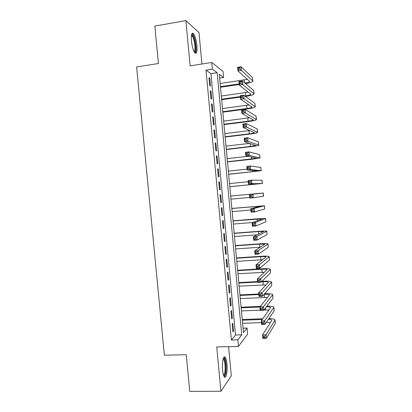 <?xml version="1.0" encoding="UTF-8"?>
<svg xmlns="http://www.w3.org/2000/svg" width="412" height="412" viewBox="0 0 412 412"><rect width="100%" height="100%" fill="white"/><g stroke="black" fill="none" stroke-linecap="round" stroke-linejoin="round"><path stroke-width="0.62" d="M226.971 364.105C226.626 360.721 226.044 358.471 225.215 357.348C223.464 354.85 221.764 362.642 222.542 370.1C222.892 373.483 223.474 375.734 224.288 376.841C226.111 379.359 227.738 371.341 226.971 364.105M196.921 45.526C196.236 39.655 195.056 35.643 193.382 33.496C191.698 32.424 191.055 34.938 191.451 41.04C192.152 46.953 193.326 50.959 194.974 53.055C196.678 54.106 197.327 51.598 196.921 45.526M247.066 328.034L247.633 334.096L238.435 346.389L237.822 339.843L241.741 334.832L217.16 72.692L212.396 69.134L211.768 62.47L223.041 71.369L223.618 77.528L219.277 74.278L243.487 332.602L247.066 328.034L243.075 328.168M201.937 63.999L198.975 32.543L185.863 20.6L154.84 26.085L158.419 63.51L136.619 66.976L164.362 355.201L186.25 354.732L189.757 391.4L220.925 391.256L231.317 375.79L228.567 346.636M219.637 78.115L223.618 77.528M232.141 324.059L232.868 331.778L233.558 330.98L232.832 323.302L232.141 324.059M230.931 311.189L231.657 318.914L232.353 318.182L231.632 310.499L230.931 311.189M229.721 298.309L230.447 306.039L231.147 305.374L230.426 297.685L229.721 298.309M228.511 285.413L229.237 293.153L229.942 292.556L229.221 284.862L228.511 285.413M227.295 272.512L228.021 280.258L228.737 279.727L228.011 272.028L227.295 272.512M226.08 259.601L226.811 267.347L227.527 266.888L226.806 259.184L226.08 259.601M224.864 246.675L225.596 254.431L226.322 254.039L225.596 246.33L224.864 246.675M223.649 233.743L224.38 241.504L225.112 241.185L224.386 233.46L223.649 233.743M222.434 220.796L223.165 228.567L223.901 228.315L223.175 220.585L222.434 220.796M221.213 207.844L221.944 215.615L222.691 215.435L221.965 207.7L221.213 207.844M219.993 194.876L220.724 202.658L221.481 202.544L220.75 194.804L219.993 194.876M218.772 181.903L219.508 189.69L220.266 189.644L219.539 181.898L218.772 181.903M217.551 168.915L218.288 176.707L219.05 176.733L218.324 168.982L217.551 168.915M216.331 155.921L217.062 163.719L217.835 163.811L217.109 156.055L216.331 155.921M215.105 142.912L215.842 150.72L216.619 150.88L215.893 143.118L215.105 142.912M213.885 129.893L214.616 137.706L215.404 137.938L214.673 130.166L213.885 129.893M212.659 116.869L213.39 124.687L214.189 124.985L213.457 117.209L212.659 116.869M211.433 103.829L212.165 111.652L212.968 112.023L212.237 104.241L211.433 103.829M210.202 90.779L210.939 98.607L211.747 99.05L211.016 91.263L210.202 90.779M205.99 70.107L231.395 340.024L235.504 335.023L210.939 73.63L205.99 70.107L212.396 69.134M208.977 77.719L209.713 85.557L210.527 86.067L209.796 78.27L208.977 77.719M238.435 346.389L216.733 346.93L220.925 391.256M231.395 340.024L237.822 339.843M185.863 20.6L190.143 65.838L211.768 62.47M210.939 73.63L217.16 72.692M235.504 335.023L241.741 334.832M209.038 78.383L209.796 78.27M210.259 91.371L211.016 91.263M211.48 104.344L212.237 104.241M212.7 117.307L213.457 117.209M213.916 130.264L214.673 130.166M215.136 143.206L215.893 143.118M216.352 156.138L217.109 156.055M217.567 169.059L218.324 168.982M218.782 181.975L219.539 181.898M220.724 202.611L221.481 202.544M221.934 215.497L222.691 215.435M223.144 228.372L223.901 228.315M224.355 241.236L225.112 241.185M225.565 254.091L226.322 254.039M226.77 266.935L227.527 266.888M227.98 279.769L228.737 279.727M229.185 292.592L229.942 292.556M230.39 305.41L231.147 305.374M231.595 318.213L232.353 318.182M232.795 331.006L233.558 330.98M239.207 84.532L220.492 87.215M220.142 83.497L247.473 79.325M220.435 86.633L239.151 83.945M244.929 83.111C247.828 82.627 249.425 82.081 249.718 81.473L237.935 70.849L237.606 67.3L241.077 66.775L252.474 77.549L252.906 80.958M239.758 67.656L238.368 67.867L238.502 69.288L239.892 69.082L239.758 67.656L241.077 66.775L241.406 70.328L252.927 81.133C252.458 82.065 249.996 82.894 245.537 83.621M239.892 69.082L241.406 70.328L237.935 70.849L238.502 69.288M238.368 67.867L237.606 67.3M191.565 34.793L191.786 34.68C193.48 35.308 194.758 38.877 195.602 45.392C195.942 49.97 195.525 52.242 194.34 52.2M194.037 51.644C194.861 51.047 195.123 48.951 194.835 45.351C194.284 40.644 193.336 37.435 191.982 35.72L191.451 35.427M195.237 53.272C196.04 52.169 196.277 49.636 195.947 45.67C195.267 39.84 194.093 35.854 192.419 33.722L192.085 33.465M223.34 358.389L223.628 358.316C225.349 358.126 226.548 367.823 225.457 373.004C225.019 375.162 224.442 376.104 223.726 375.832M223.5 375.224C224.01 375.028 224.416 374.142 224.731 372.577C225.601 368.426 224.921 360.742 223.562 359.305L223.139 358.991M224.452 377.016L225.699 373.875C226.765 368.714 225.925 359.218 224.246 357.431L224.01 357.194M244.795 95.981L245.737 95.847C248.848 95.383 250.568 94.868 250.908 94.296L239.254 85.042L238.924 81.494L242.395 80.994L242.725 84.548L254.111 93.962C253.596 94.822 251.006 95.594 246.34 96.29L245.403 96.418M240.381 97.114L221.661 99.694M221.316 96.042L248.323 92.139M221.61 99.179L240.33 96.593M241.087 81.906L239.691 82.112L239.825 83.533L241.216 83.332L241.087 81.906L242.395 80.994L253.668 90.424L254.101 93.802M241.216 83.332L242.725 84.548L239.254 85.042L239.825 83.533M239.691 82.112L238.924 81.494M222.789 111.709L246.912 108.521C250.027 108.078 251.753 107.609 252.098 107.11L240.577 99.22L240.248 95.677L243.719 95.198L244.048 98.746L255.301 106.78C254.776 107.532 252.18 108.238 247.509 108.897L222.83 112.157M222.495 108.577L249.064 104.942M242.411 96.15L241.02 96.341L241.149 97.762L242.544 97.572L242.411 96.15L243.719 95.198L254.858 103.288L255.291 106.641M242.544 97.572L244.048 98.746L240.577 99.22L241.149 97.762M241.02 96.341L240.248 95.677M223.958 124.233L248.091 121.185C251.202 120.762 252.937 120.34 253.287 119.913L241.895 113.388L241.566 109.85L245.037 109.391L245.367 112.934L256.491 119.588C255.955 120.232 253.349 120.865 248.683 121.494L223.994 124.609M223.67 121.102L249.626 117.744M243.734 110.375L242.344 110.56L242.472 111.982L243.868 111.796L243.734 110.375L245.037 109.391L256.053 116.138L256.48 119.47M243.868 111.796L245.367 112.934L241.895 113.388L242.472 111.982M242.344 110.56L241.566 109.85M225.132 136.748L249.265 133.833C252.381 133.437 254.116 133.061 254.472 132.705L243.214 127.545L242.884 124.007L246.355 123.569L246.685 127.112L257.675 132.381C257.129 132.922 254.523 133.488 249.852 134.08L225.163 137.057M224.839 133.622L249.893 130.553M245.058 124.594L243.667 124.764L243.796 126.185L245.192 126.01L245.058 124.594L246.355 123.569L257.243 128.982L257.665 132.288M245.192 126.01L246.685 127.112L243.214 127.545L243.796 126.185M243.667 124.764L242.884 124.007M226.306 149.252L250.445 146.476L255.661 145.488L244.532 141.687L244.203 138.149L247.674 137.737L248.003 141.28L258.86 145.168C258.303 145.601 255.692 146.095 251.021 146.657L226.327 149.494M226.013 146.126L249.59 143.381M246.381 138.792L244.986 138.962L245.119 140.379L246.51 140.214L246.381 138.792L247.674 137.737L258.432 141.816L258.854 145.096M246.51 140.214L248.003 141.28L244.532 141.687L245.119 140.379M244.986 138.962L244.203 138.149M227.476 161.746L256.846 158.26L245.846 155.813L245.516 152.285L248.992 151.894L249.322 155.427L260.044 157.945L252.19 159.223L227.491 161.916M227.182 158.625L248.112 156.308M247.7 152.986L246.309 153.14L246.438 154.557L247.833 154.402L247.7 152.986L248.992 151.894L259.622 154.639L260.039 157.894M247.833 154.402L249.322 155.427L245.846 155.813L246.438 154.557M246.309 153.14L245.516 152.285M228.645 174.23L258.03 171.021L247.159 169.935L246.834 166.402L250.305 166.036L250.635 169.569L261.229 170.712L228.655 174.333M228.356 171.109L247.087 169.147M249.018 167.164L247.627 167.308L247.756 168.724L249.152 168.58L249.018 167.164L250.305 166.036L260.806 167.452L261.223 170.681M249.152 168.58L250.635 169.569L247.159 169.935L247.756 168.724M247.627 167.308L246.834 166.402M229.814 186.703L259.21 183.773L248.477 184.035L248.148 180.513L251.624 180.168L251.948 183.695L262.413 183.469L229.819 186.744M229.525 183.587L248.261 181.728M250.336 181.326L248.946 181.465L249.075 182.882L250.47 182.743L250.336 181.326L251.624 180.168L261.996 180.255L262.408 183.458M250.47 182.743L251.948 183.695L248.477 184.035L249.075 182.882M248.946 181.465L248.148 180.513M251.655 195.484L250.259 195.612L250.393 197.024L251.789 196.895L251.655 195.484L252.937 194.284L253.262 197.812L249.785 198.131L249.461 194.608L263.299 193.027L230.689 196.04M230.689 196.055L260.101 193.331L249.461 194.608L250.259 195.612M230.983 199.171L249.724 197.446M251.789 196.895L253.262 197.812L263.592 196.215L263.299 193.032M249.785 198.131L250.393 197.024M252.973 209.62L251.578 209.744L251.706 211.155L253.102 211.037L252.973 209.62L254.245 208.39L254.575 211.912L251.099 212.211L250.769 208.688L254.245 208.39L264.478 205.768L231.853 208.431M231.858 208.513L261.28 206.067L250.769 208.688L251.578 209.744M232.152 211.624L250.893 210.007M253.102 211.037L254.575 211.912L264.664 209.023L264.478 205.794M251.099 212.211L251.706 211.155M254.286 223.752L252.891 223.86L253.025 225.271L254.42 225.163L254.286 223.752L255.558 222.48L255.888 226.003L252.407 226.276L252.082 222.763L255.558 222.48L265.658 218.494L257.727 218.787L233.012 220.811M233.027 220.961L262.459 218.787L252.082 222.763L252.891 223.86M233.316 224.071L252.757 222.506M254.42 225.163L255.888 226.003L265.848 221.795L265.663 218.54M252.407 226.276L253.025 225.271M255.6 237.868L254.204 237.971L254.338 239.377L255.734 239.279L255.6 237.868L256.867 236.56L257.196 240.083L253.72 240.335L253.39 236.818L256.867 236.56L266.837 231.214C266.219 230.931 263.567 230.962 258.89 231.297L234.171 233.182M234.191 233.398L258.35 231.554L263.644 231.503L253.39 236.818L254.204 237.971M234.485 236.509L257.34 234.799M255.734 239.279L257.196 240.083L267.028 234.557L266.842 231.281M253.72 240.335L254.338 239.377M256.913 251.969L255.517 252.062L255.651 253.473L257.042 253.38L256.913 251.969L258.18 250.63L258.504 254.147L255.028 254.374L254.698 250.867L258.18 250.63L268.016 243.925C267.388 243.533 264.731 243.492 260.049 243.796L235.329 245.547M235.355 245.83L259.519 244.12L264.818 244.208L254.698 250.867L255.517 252.062M235.649 248.936L260.296 247.231M257.042 253.38L258.504 254.147L268.212 247.303L268.021 244.007M255.028 254.374L255.651 253.473M258.226 266.059L256.831 266.147L256.959 267.553L258.355 267.47L258.226 266.059L259.483 264.689L259.812 268.197L256.331 268.408L256.007 264.901L259.483 264.689L269.191 256.619C268.552 256.13 265.894 256.017 261.213 256.29L236.488 257.897M236.519 258.247L260.688 256.681C263.809 256.501 265.58 256.573 265.998 256.903L256.007 264.901L256.831 266.147M236.812 261.352L262.537 259.74M258.355 267.47L259.812 268.197L269.391 260.044L269.201 256.728M256.331 268.408L256.959 267.553M259.534 280.139L258.139 280.217L258.267 281.623L259.663 281.545L259.534 280.139L260.791 278.728L261.115 282.241L257.639 282.426L257.309 278.924L260.791 278.728L270.37 269.309C269.721 268.712 267.053 268.531 262.372 268.768L237.647 270.241M237.683 270.658L261.852 269.227C264.978 269.067 266.749 269.191 267.177 269.582L257.309 278.924L258.139 280.217M237.976 273.759L264.411 272.296M259.663 281.545L261.115 282.241L270.571 272.775L270.38 269.438M257.639 282.426L258.267 281.623M260.842 294.204L259.447 294.271L259.581 295.677L260.976 295.61L260.842 294.204L262.099 292.762L262.423 296.269L258.942 296.434L258.618 292.932L262.099 292.762L271.544 281.988C270.885 281.288 268.217 281.036 263.531 281.242L262.032 281.324M257.557 281.566L238.8 282.575M238.847 283.059L257.603 282.05M261.512 281.844L263.021 281.762C266.142 281.628 267.918 281.793 268.351 282.256L258.618 292.932L259.447 294.271M239.135 286.155L266.08 284.867M260.976 295.61L262.423 296.269L271.75 285.49L271.559 282.138M258.942 296.434L259.581 295.677M262.15 308.258L260.755 308.32L260.889 309.721L262.284 309.664L262.15 308.258L263.402 306.78L263.726 310.282L260.245 310.427L259.921 306.93L263.402 306.78L272.718 294.657C272.049 293.849 269.376 293.535 264.689 293.704L264.638 293.71M258.715 293.993L239.954 294.899M240.005 295.45L258.767 294.549M264.133 294.292L264.185 294.286C267.306 294.178 269.088 294.389 269.525 294.92L259.921 306.93L260.755 308.32M240.299 298.546L267.62 297.449M262.284 309.664L263.726 310.282L272.929 298.2L272.734 294.822M260.245 310.427L260.889 309.721M260.358 306.389L241.108 307.213M241.169 307.831L259.931 307.033M241.458 310.921L260.219 310.154M263.943 310.004L269.077 310.035M266.394 306.78C268.943 306.791 270.375 307.053 270.699 307.579L261.223 320.912L264.705 320.788L273.892 307.316C273.341 306.487 271.008 306.09 266.894 306.126M263.459 322.302L264.705 320.788L265.029 324.29L261.548 324.409L261.223 320.912L262.063 322.349L262.192 323.755L263.587 323.703L263.459 322.302L262.063 322.349M263.587 323.703L265.029 324.29L274.109 310.9L273.908 307.501M261.548 324.409L262.192 323.755M262.779 318.759L242.261 319.516M242.328 320.201L262.264 319.47M242.617 323.291L261.383 322.632M266.27 322.457L270.468 322.617M268.403 319.315C270.468 319.413 271.621 319.717 271.874 320.222L262.526 334.889L266.008 334.781L275.062 319.959C274.593 319.12 272.543 318.656 268.902 318.574M264.767 336.331L266.008 334.781L266.332 338.278L262.851 338.376L262.526 334.889L263.366 336.372L263.5 337.773L264.895 337.732L264.767 336.331L263.366 336.372M264.895 337.732L266.332 338.278L275.283 323.59L275.082 320.17M262.851 338.376L263.5 337.773M244.259 79.995L244.522 82.771M252.474 77.549L252.772 80.767M245.439 92.679L245.737 95.847M253.668 90.424L253.967 93.637M246.618 105.354L246.912 108.521M254.858 103.288L255.157 106.502M247.797 118.017L248.091 121.185M256.053 116.138L256.352 119.351M248.972 130.671L249.265 133.833M257.243 128.982L257.541 132.19M250.172 143.577L250.445 146.476M258.432 141.816L258.731 145.024M251.423 157.029L251.619 159.109M259.622 154.639L259.921 157.842M252.674 170.47L252.788 171.732M260.806 167.452L261.105 170.656M253.921 183.896L253.962 184.344M261.996 180.255L262.295 183.453M263.18 193.048L263.479 196.246M256.012 206.397L256.104 207.37M264.365 205.83L264.664 209.023M257.181 218.983L257.351 220.77M265.549 218.602L265.848 221.795M258.35 231.554L258.592 234.155M266.734 231.364L267.028 234.557M259.519 244.12L259.812 247.262M267.913 244.115L268.212 247.303M260.688 256.681L260.976 259.817M269.098 256.861L269.391 260.044M261.852 269.227L262.145 272.358M270.277 269.592L270.571 272.775M263.021 281.762L263.309 284.893M271.457 282.313L271.75 285.49M264.185 294.286L264.473 297.418M272.636 295.023L272.929 298.2M265.457 308.011L265.637 309.932M273.81 307.728L274.109 310.9M266.739 321.767L266.801 322.436M274.989 320.418L275.283 323.59M191.503 35.108L191.786 34.68M191.405 35.818L191.982 35.72M223.201 358.79L223.628 358.316M223.052 359.31L223.562 359.305"/></g></svg>
